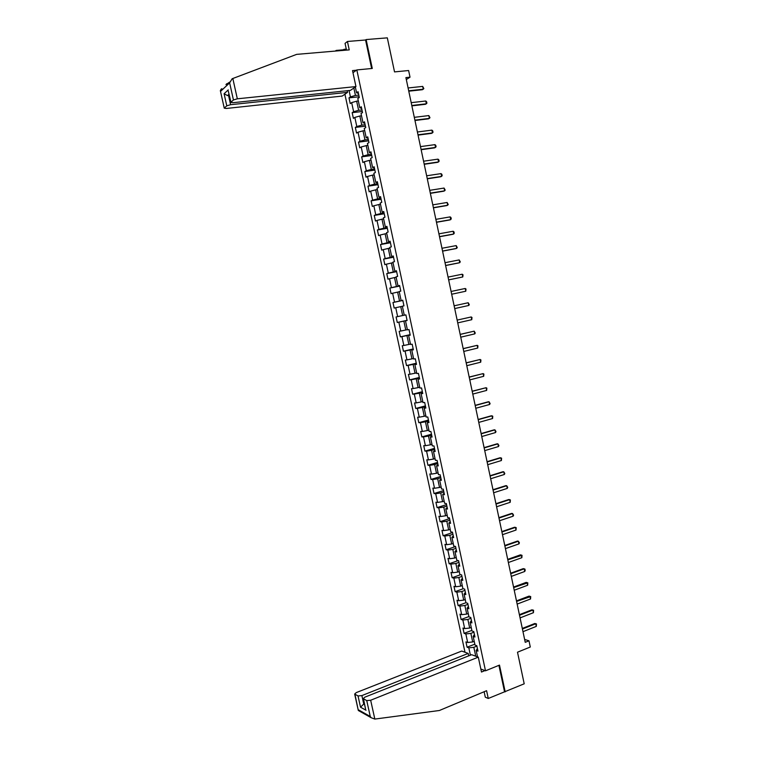 <?xml version="1.0" encoding="UTF-8"?>
<svg xmlns="http://www.w3.org/2000/svg" width="757" height="757" viewBox="0 0 757 757"><rect width="100%" height="100%" fill="white"/><g stroke="black" fill="none" stroke-linecap="round" stroke-linejoin="round"><path stroke-width="1.14" d="M344.918 94.19L464.997 652.26M484.13 691.737L485.303 697.206L488.256 698.474L524.204 683.808L517.504 652.212L530.288 647.017L528.982 640.81L524.629 639.438M505.193 691.87L499.488 665.1L485.502 670.816L356.821 69.928L372.283 68.452L366.123 39.563L365.565 39.998L371.64 68.518M366.123 39.563L387.319 37.85L394.529 71.906L408.619 70.524L410.02 77.176L405.903 77.593L525.235 642.324L528.982 640.81M485.502 670.816L480.837 669.018M352.98 72.71L356.821 69.928M477.412 648.512L476.172 650.481L477.97 651.124L476.806 645.702L475.018 645.078L473.163 636.419L474.951 637.025L473.787 631.593L471.999 631.007L470.144 622.339L471.923 622.897L470.759 617.466L468.98 616.917L467.116 608.231L468.886 608.751L467.722 603.31L465.952 602.799L464.088 594.103L465.848 594.586L464.684 589.126L462.924 588.662L461.051 579.947L462.811 580.382L461.638 574.923L459.877 574.497L458.013 565.763L459.764 566.17L458.581 560.691L456.84 560.303L454.966 551.56L456.708 551.919L455.534 546.431L453.793 546.09L451.91 537.328L453.651 537.65L452.468 532.152L450.737 531.849L448.854 523.078L450.585 523.352L449.403 517.845L447.68 517.589L445.797 508.799L447.51 509.035L446.327 503.519L444.614 503.301L442.722 494.491L444.435 494.681L443.252 489.154L441.539 488.984L439.656 480.165L441.359 480.307L440.167 474.781L438.464 474.648L436.571 465.81L438.275 465.915L437.082 460.37L435.389 460.275L433.487 451.427L435.18 451.494L433.988 445.939L432.304 445.892L430.402 437.016L432.086 437.044L430.884 431.481L429.21 431.471L427.308 422.586L428.982 422.567L427.781 416.993L426.115 417.031L424.204 408.137L425.869 408.07L424.677 402.487L423.012 402.563L421.1 393.649L422.756 393.545L421.554 387.953L419.898 388.076L417.987 379.143L419.633 378.992L418.441 373.39L416.785 373.551L414.874 364.609L416.511 364.41L415.309 358.799L413.672 359.007L411.751 350.046L413.379 349.81L412.177 344.189L410.549 344.444L408.619 335.465L410.247 335.181L409.035 329.55L407.417 329.844L405.487 320.845L407.105 320.523L405.894 314.884L404.276 315.224L402.346 306.216L403.964 305.847L402.743 300.188L401.134 300.576L399.204 291.549L400.803 291.142L399.592 285.474L397.993 285.9L396.053 276.854L397.652 276.4L396.431 270.732L394.842 271.205L392.892 262.14L394.482 261.648L393.262 255.961L391.681 256.472L389.732 247.397L391.312 246.858L390.092 241.161L388.521 241.72L386.572 232.636L388.142 232.039L386.912 226.343L385.351 226.949L383.392 217.836L384.963 217.202L383.733 211.487L382.171 212.14L380.213 203.018L381.774 202.337L380.544 196.612L378.992 197.303L377.033 188.162L378.576 187.443L377.346 181.708L375.803 182.446L373.844 173.296L375.377 172.52L374.147 166.777L372.614 167.562L370.646 158.393L372.179 157.579L370.939 151.826L369.416 152.649L367.448 143.461L368.971 142.6L367.732 136.837L366.208 137.717L364.24 128.51L365.754 127.602L364.514 121.83L363 122.748L361.023 113.522L362.527 112.575L361.288 106.784L359.783 107.759L357.806 98.514L359.301 97.521L358.061 91.72L356.566 92.733L355.336 86.998M476.172 650.481L477.544 656.868M470.4 655.174L468.82 647.841L467.078 647.216L474.828 644.169M349.072 90.537L350.434 96.887L348.986 97.871L350.207 103.567L351.664 102.602L353.623 111.724L352.166 112.661L353.387 118.338L354.844 117.42L356.802 126.523L355.336 127.422L356.556 133.09L358.023 132.21L359.972 141.304L358.506 142.155L359.717 147.814L361.193 146.981L363.142 156.056L361.666 156.86L362.877 162.509L364.363 161.724L366.312 170.779L364.817 171.546L366.028 177.185L367.524 176.438L369.473 185.484L367.968 186.194L369.179 191.824L370.684 191.124L372.624 200.151L371.119 200.832L372.321 206.443L373.835 205.79L375.765 214.799L374.251 215.433L375.463 221.044L376.977 220.429L378.916 229.428L377.393 230.014L378.595 235.607L380.118 235.039L382.048 244.019L380.516 244.558L381.717 250.151L383.25 249.63L385.181 258.591L383.638 259.093L384.84 264.666L386.382 264.184L388.303 273.135L386.761 273.589L387.953 279.163L389.505 278.718L391.426 287.651L389.874 288.067L391.066 293.631L392.618 293.233L394.539 302.147L392.978 302.516L394.17 308.071L395.731 307.711L397.643 316.615L396.081 316.946L397.274 322.482L398.844 322.17L400.746 331.055L399.176 331.348L400.368 336.874L401.939 336.61L403.85 345.476L402.26 345.722L403.453 351.239L405.042 351.011L406.944 359.868L405.345 360.067L406.537 365.584L408.127 365.394L410.029 374.232L408.43 374.393L409.613 379.9L411.212 379.749L413.114 388.578L411.505 388.691L412.688 394.189L414.297 394.085L416.189 402.894L414.571 402.97L415.754 408.449L417.372 408.392L419.255 417.183L417.637 417.221L418.81 422.69L420.438 422.671L422.321 431.452L420.693 431.443L421.867 436.912L423.504 436.931L425.387 445.693L423.75 445.646L424.923 451.096L426.56 451.163L428.434 459.906L426.797 459.821L427.96 465.262L429.607 465.366L431.49 474.1L429.834 473.967L431.007 479.408L432.663 479.55L434.527 488.265L432.872 488.095L434.035 493.526L435.701 493.706L437.574 502.411L435.909 502.203L437.073 507.616L438.738 507.843L440.602 516.529L438.928 516.283L440.091 521.687L441.766 521.952L443.63 530.619L441.956 530.335L443.11 535.729L444.794 536.041L446.658 544.69L444.965 544.359L446.128 549.752L447.813 550.102L449.677 558.742L447.983 558.363L449.138 563.747L450.831 564.135L452.686 572.756L450.983 572.349L452.137 577.723L453.84 578.149L455.695 586.76L453.982 586.306L455.137 591.662L456.85 592.135L458.695 600.727L456.982 600.235L458.127 605.591L459.849 606.092L461.694 614.675L459.972 614.145L461.117 619.491L462.849 620.03L464.684 628.603L462.953 628.036L464.098 633.363L465.839 633.95L467.675 642.504L465.933 641.889L467.078 647.216M473.163 636.419L474.412 634.527M474.223 641.359L472.69 641.955L470.854 633.391L473.92 632.209M467.675 642.504L472.69 641.955M465.839 633.95L470.854 633.391M470.144 622.339L471.412 620.513M471.242 627.449L469.7 628.036L467.864 619.453L470.93 618.289M464.684 628.603L469.7 628.036M462.849 620.03L467.864 619.453M467.116 608.231L468.403 606.471M468.252 613.511L466.709 614.088L464.864 605.496L467.949 604.351M461.694 614.675L466.709 614.088M459.849 606.092L464.864 605.496M464.088 594.103L465.385 592.409M465.252 599.553L463.71 600.121L461.865 591.51L464.949 590.384M458.695 600.727L463.71 600.121M456.85 592.135L461.865 591.51M461.051 579.947L462.366 578.32M462.253 585.568L460.71 586.126L458.856 577.496L461.95 576.399M455.695 586.76L460.71 586.126M453.84 578.149L458.856 577.496M458.013 565.763L459.338 564.202M459.253 571.554L457.701 572.103L455.846 563.463L458.95 562.385M452.686 572.756L457.701 572.103M450.831 564.135L455.846 563.463M454.966 551.56L456.31 550.065M456.244 557.521L454.692 558.06L452.828 549.402L455.941 548.342M449.677 558.742L454.692 558.06M447.813 550.102L452.828 549.402M451.91 537.328L453.273 535.899M453.225 543.469L451.674 543.99L449.809 535.322L452.923 534.281M446.658 544.69L451.674 543.99M444.794 536.041L449.809 535.322M448.854 523.078L450.235 521.715M450.207 529.38L448.646 529.9L446.781 521.213L449.904 520.201M443.63 530.619L448.646 529.9M441.766 521.952L446.781 521.213M445.797 508.799L447.188 507.502M447.179 515.28L445.618 515.782L443.753 507.086L446.885 506.083M440.602 516.529L445.618 515.782M438.738 507.843L443.753 507.086M442.722 494.491L444.132 493.261M444.151 501.143L442.58 501.645L440.716 492.93L443.848 491.955M437.574 502.411L442.58 501.645M435.701 493.706L440.716 492.93M439.656 480.165L441.076 479.001M441.113 486.988L439.543 487.48L437.669 478.746L440.82 477.79M434.527 488.265L439.543 487.48M432.663 479.55L437.669 478.746M436.571 465.81L438.01 464.713M438.076 472.813L436.496 473.286L434.622 464.543L437.773 463.606M431.49 474.1L436.496 473.286M429.607 465.366L434.622 464.543M433.487 451.427L434.944 450.406M435.029 458.61L433.449 459.073L431.566 450.311L434.726 449.393M428.434 459.906L433.449 459.073M426.56 451.163L431.566 450.311M430.402 437.016L431.868 436.07M431.973 444.378L430.392 444.832L428.509 436.051L431.679 435.161M425.387 445.693L430.392 444.832M423.504 436.931L428.509 436.051M427.308 422.586L428.793 421.706M428.916 430.118L427.336 430.563L425.443 421.772L428.623 420.901M422.321 431.452L427.336 430.563M420.438 422.671L425.443 421.772M424.204 408.137L425.708 407.313M425.86 415.839L424.27 416.274L422.378 407.465L425.557 406.623M419.255 417.183L424.27 416.274M417.372 408.392L422.378 407.465M421.1 393.649L422.624 392.902M422.794 401.541L421.195 401.958L419.302 393.138L422.491 392.315M416.189 402.894L421.195 401.958M414.297 394.085L419.302 393.138M417.987 379.143L419.529 378.462M419.719 387.206L418.119 387.622L416.218 378.784L419.425 377.98M413.114 388.578L418.119 387.622M411.212 379.749L416.218 378.784M414.874 364.609L416.426 364.003M416.643 372.851L415.035 373.248L413.133 364.401L416.341 363.615M410.029 374.232L415.035 373.248M408.127 365.394L413.133 364.401M411.751 350.046L413.322 349.516M413.559 358.477L411.95 358.865L410.048 349.989L413.256 349.232M406.944 359.868L411.95 358.865M405.042 351.011L410.048 349.989M408.619 335.465L410.209 335.001M410.464 344.066L408.856 344.444L406.944 335.559L410.171 334.831M403.85 345.476L408.856 344.444M401.939 336.61L406.944 335.559M405.487 320.845L407.086 320.457M407.37 329.645L405.752 330.005L403.85 321.1L407.077 320.391M400.746 331.055L405.752 330.005M398.844 322.17L403.85 321.1M404.266 315.186L402.648 315.537L400.737 306.623L402.364 306.273M397.643 316.615L402.648 315.537M395.731 307.711L400.737 306.623M401.134 300.576L402.762 300.283M402.781 300.368L399.545 301.049L397.624 292.117L399.251 291.776M394.539 302.147L399.545 301.049M392.618 293.233L397.624 292.117M397.993 285.9L399.639 285.682M399.677 285.872L396.431 286.525L394.511 277.582L396.138 277.261M391.426 287.651L396.431 286.525M389.505 278.718L394.511 277.582M394.842 271.205L396.498 271.053M396.564 271.347L393.309 271.981L391.388 263.02L393.015 262.707M388.303 273.135L393.309 271.981M386.382 264.184L391.388 263.02M391.681 256.472L393.356 256.396M393.451 256.803L390.186 257.418L388.256 248.438L389.893 248.135M385.181 258.591L390.186 257.418M383.25 249.63L388.256 248.438M388.521 241.72L390.215 241.72M390.319 242.231L387.054 242.817L385.124 233.828L386.761 233.535M382.048 244.019L387.054 242.817M380.118 235.039L385.124 233.828M385.351 226.949L387.064 227.005M387.196 227.63L383.913 228.198L381.982 219.189L383.629 218.915M378.916 229.428L383.913 228.198M376.977 220.429L381.982 219.189M382.171 212.14L383.903 212.282M384.054 213.01L380.771 213.55L378.831 204.532L380.487 204.258M375.765 214.799L380.771 213.55M373.835 205.79L378.831 204.532M378.992 197.303L380.743 197.52M380.922 198.362L377.62 198.883L375.68 189.837L377.336 189.581M372.624 200.151L377.62 198.883M370.684 191.124L375.68 189.837M375.803 182.446L377.573 182.73M377.771 183.686L374.469 184.188L372.529 175.122L374.185 174.886M369.473 185.484L374.469 184.188M367.524 176.438L372.529 175.122M372.614 167.562L374.393 167.922M374.62 168.981L371.308 169.454L369.359 160.38L371.025 160.153M366.312 170.779L371.308 169.454M364.363 161.724L369.359 160.38M369.416 152.649L371.214 153.084M371.469 154.258L368.148 154.712L366.199 145.618L367.855 145.401M363.142 156.056L368.148 154.712M361.193 146.981L366.199 145.618M366.208 137.717L368.025 138.219M368.299 139.496L364.978 139.931L363.019 130.829L364.685 130.62M359.972 141.304L364.978 139.931M358.023 132.21L363.019 130.829M363 122.748L364.836 123.325M365.129 124.725L361.799 125.132L359.84 116.001L361.515 115.812M356.802 126.523L361.799 125.132M354.844 117.42L359.84 116.001M359.783 107.759L361.638 108.412M361.96 109.916L358.619 110.295L356.651 101.164L358.335 100.974M353.623 111.724L358.619 110.295M351.664 102.602L356.651 101.164M356.566 92.733L358.43 93.471M358.78 95.079L355.43 95.439L353.841 88.03M350.434 96.887L355.43 95.439M406.32 79.551L410.02 77.176M476.891 646.1L473.835 647.311L475.746 656.205M468.82 647.841L473.835 647.311M348.986 97.871L359.14 96.773M352.166 112.661L362.3 111.487M355.336 127.422L365.451 126.182M358.506 142.155L368.593 140.84M361.666 156.86L371.725 155.478M364.817 171.546L374.857 170.088M367.968 186.194L377.989 184.68M371.119 200.832L381.112 199.233M374.251 215.433L384.225 213.777M377.393 230.014L387.329 228.283M380.516 244.558L390.442 242.77M383.638 259.093L393.536 257.229M386.761 273.589L396.63 271.659M389.874 288.067L399.715 286.07M392.978 302.516L402.8 300.453M397.274 322.482L407.058 320.325M400.368 336.874L410.133 334.651M403.453 351.239L413.199 348.949M406.537 365.584L416.255 363.218M409.613 379.9L419.312 377.469M412.688 394.189L422.359 391.691M415.754 408.449L425.406 405.894M418.81 422.69L428.443 420.069M421.867 436.912L431.481 434.215M424.923 451.096L434.499 448.343M427.96 465.262L437.527 462.442M431.007 479.408L440.546 476.522M434.035 493.526L443.555 490.574M437.073 507.616L446.564 504.607M440.091 521.687L449.563 518.611M443.11 535.729L452.563 532.587M446.128 549.752L455.553 546.545M449.138 563.747L458.184 560.606M452.137 577.723L460.672 574.686M455.137 591.662L463.208 588.738M458.127 605.591L465.933 602.704M461.117 619.491L468.905 616.548M464.098 633.363L471.866 630.373M408.099 87.963L422.69 86.402L423.844 88.607L422.472 89.704L408.78 91.181M422.69 86.402L423.277 89.212L408.695 90.793M222.161 89.865L221.915 88.749L221.299 88.966L220.344 90.622L224.252 108.166L226.296 108.469L342.211 96.063L347.567 92.363L230.592 104.703L226.788 105.838L224.394 107.948M228.236 84.178L225.946 84.585L229.768 82.04M343.451 50.378L343.337 49.82L336.174 50.426L336.297 50.984M336.174 50.426L335.37 51.06M355.951 86.572L237.329 98.807L233.44 99.971L230.809 102.394L232.882 102.706L350.406 90.395L355.951 86.572L352.525 70.59L356.424 70.212M346.29 49.129L343.962 49.328L344.17 50.312M233.44 99.971L229.645 82.863L232.144 78.756L296.64 54.372L349.232 49.886L347.435 41.474L345.05 43.367L346.498 50.113M347.435 41.474L365.565 39.998M343.337 49.82L343.962 49.328M347.217 90.726L347.567 92.363M226.788 105.838L224.091 93.736L227.516 95.581L229.295 95.543M228.415 91.597L230.97 102.148M374.838 719.074L371.167 717.721L370.268 716.482L366.748 700.604L370.665 700.244L374.838 719.074L439.382 710.501L486.59 690.706L488.256 698.474M468.706 655.846L468.195 653.433L461.732 651.058L356.254 692.608L354.664 694.046L358.033 695.948L361.874 695.588L363.748 704.029L360.531 707.199L358.033 695.948M468.195 653.433L361.874 695.588M484.953 670.607L481.48 672.027L478.292 657.142L471.62 654.691L364.855 697.159L363.256 698.635L366.748 700.604M478.292 657.142L370.665 700.244M504.503 691.586L498.91 665.337M364.391 703.773L363.748 704.029L364.552 704.474M363.511 698.881L365.47 708.599M354.91 694.283L358.316 710.482L359.367 711.078M411.202 102.659L425.756 101.003L426.617 101.779L426.91 103.179L425.538 104.277L411.874 105.857M425.756 101.003L426.352 103.804L411.799 105.488M414.306 117.335L428.831 115.575L429.967 117.732L428.604 118.821L414.968 120.495M428.831 115.575L429.418 118.376L414.902 120.155M417.4 131.992L431.887 130.128L432.73 130.866L433.023 132.267L431.651 133.346L418.063 135.115M431.887 130.128L432.474 132.92L417.996 134.803M420.485 146.612L434.944 144.644L435.786 145.372L436.079 146.763L434.707 147.842L421.138 149.706M434.944 144.644L435.53 147.435L421.081 149.422M423.57 161.213L437.991 159.14L438.833 159.85L439.126 161.241L437.754 162.31L424.223 164.278M437.991 159.14L438.577 161.932L424.166 164.023M426.655 175.785L441.038 173.618L441.87 174.309L442.164 175.69L440.792 176.76L427.298 178.813M441.038 173.618L441.624 176.4L427.241 178.586M429.73 190.338L444.075 188.058L445.201 190.121L443.829 191.18L430.364 193.338M444.075 188.058L444.662 190.84L430.317 193.13M432.796 204.863L447.113 202.479L448.229 204.522L446.857 205.573L433.42 207.825M447.113 202.479L447.699 205.251L433.382 207.655M435.862 219.36L450.141 216.88L450.964 217.514L451.248 218.896L449.885 219.946L436.477 222.293M450.141 216.88L450.727 219.644L436.448 222.142M438.918 233.828L453.169 231.254L453.982 231.869L454.266 233.251L452.904 234.292L439.533 236.733M453.169 231.254L453.746 234.008L439.505 236.61M441.974 248.277L456.187 245.599L457.285 247.577L455.913 248.608L442.58 251.144M456.187 245.599L456.764 248.353L442.561 251.05M445.021 262.698L459.196 259.916L460.294 261.884L458.922 262.906L445.618 265.537M459.196 259.916L459.773 262.67L445.608 265.47M448.059 277.1L462.205 274.214L463.01 274.791L462.782 276.958L448.655 279.901M462.205 274.214L462.782 276.958L448.646 279.863M465.205 288.483L466.009 289.042L465.782 291.227L451.683 294.236L465.782 291.227L465.205 288.483L451.096 291.464M468.782 305.468L468.205 302.734L454.124 305.809L468.205 302.734L469.293 304.636L468.782 305.468L454.711 308.572M471.772 319.691L471.204 316.956L457.143 320.097L471.204 316.956L471.99 317.476L471.772 319.691L457.739 322.889M460.18 334.433L474.185 331.159L475.264 333.023L474.762 333.884L460.758 337.177M474.762 333.884L474.185 331.159L460.161 334.367M463.189 348.703L477.165 345.334L477.951 345.817L477.743 348.05L463.767 351.447M477.743 348.05L477.165 345.334L463.17 348.617M466.198 362.953L480.146 359.48L480.922 359.954L480.714 362.196L466.776 365.688M480.714 362.196L480.146 359.48L466.18 362.84M469.208 377.175L483.117 373.608L483.893 374.062L483.685 376.314L469.785 379.9M483.685 376.314L483.117 373.608L469.179 377.033M472.207 391.369L486.089 387.707L486.855 388.142L486.656 390.413L472.784 394.094M486.656 390.413L486.089 387.707L472.169 391.208M475.207 405.544L489.05 401.778L490.101 403.557L489.618 404.484L475.775 408.269M489.618 404.484L489.05 401.778L488.161 401.816L475.159 405.355M478.187 419.69L492.003 415.83L492.769 416.236L492.57 418.536L478.765 422.406M492.57 418.536L492.003 415.83L491.113 415.848L478.15 419.473M481.178 433.818L494.955 429.862L495.996 431.594L495.523 432.559L481.745 436.534M495.523 432.559L494.955 429.862L494.066 429.862L481.121 433.572M484.158 447.917L497.898 443.867L498.939 445.58L498.466 446.554L484.726 450.623M498.466 446.554L497.898 443.867L497.008 443.848L484.102 447.642M487.129 461.988L500.841 457.843L501.598 458.203L501.408 460.53L487.697 464.694M501.408 460.53L500.841 457.843L499.942 457.805L487.063 461.694M490.101 476.039L503.784 471.8L504.805 473.485L504.342 474.488L490.668 478.746M504.342 474.488L503.784 471.8L502.875 471.743L490.034 475.727M493.062 490.072L506.717 485.739L507.739 487.394L507.275 488.407L493.63 492.769M507.275 488.407L506.717 485.739L505.808 485.653L492.987 489.722M496.024 504.077L509.641 499.639L510.379 499.951L510.199 502.317L496.592 506.764M510.199 502.317L509.641 499.639L508.732 499.544L495.939 503.698M498.977 518.053L512.565 513.53L513.577 515.157L513.123 516.198L499.544 520.74M513.123 516.198L512.565 513.53L511.647 513.407L498.891 517.656M501.929 532.01L515.479 527.392L516.208 527.667L516.037 530.051L502.487 534.688M516.037 530.051L515.479 527.392L514.561 527.251L501.834 531.584M504.872 545.939L518.384 541.227L519.397 542.816L518.952 543.886L505.43 548.617M518.952 543.886L518.384 541.227L517.466 541.075L504.777 545.494M507.805 559.849L522.018 555.288L521.857 557.691L508.373 562.517M521.857 557.691L521.299 555.042L520.371 554.862L507.71 559.376M510.738 573.73L524.194 568.829L524.913 569.065L525.197 570.381L524.752 571.478L511.306 576.399M524.752 571.478L524.194 568.829L523.267 568.639L510.634 573.229M513.672 587.583L527.809 582.814L527.648 585.246L514.23 590.252M527.648 585.246L527.09 582.597L526.162 582.388L513.558 587.063M516.596 601.427L530.695 596.544L530.543 598.986L517.154 604.086M530.543 598.986L529.985 596.346L529.048 596.109L516.482 600.878M519.51 615.233L532.871 610.066L531.934 609.811L533.581 610.246L533.43 612.697L520.068 617.892M519.387 614.665L531.934 609.811M533.43 612.697L532.871 610.066L533.581 610.246M522.425 629.02L535.757 623.759L534.811 623.494L536.458 623.929L536.306 626.389L522.983 631.669M522.302 628.433L534.811 623.494M536.306 626.389L535.757 623.759L536.458 623.929M229.645 82.863L220.684 91.256M224.091 93.736L228.254 89.903M232.825 78.482L237.329 98.807M229.182 95.06L228.576 95.609L230.592 104.703M358.354 709.782L370.268 716.482M366.038 710.246L360.531 707.199M228.869 83.592L226.58 83.809M230.809 102.394L228.292 91.048M227.516 95.581L229.002 94.237M224.252 108.166L220.344 90.622M363.256 698.635L365.593 709.158M358.288 710.35L354.664 694.046M358.316 710.482L371.167 717.721"/></g></svg>
